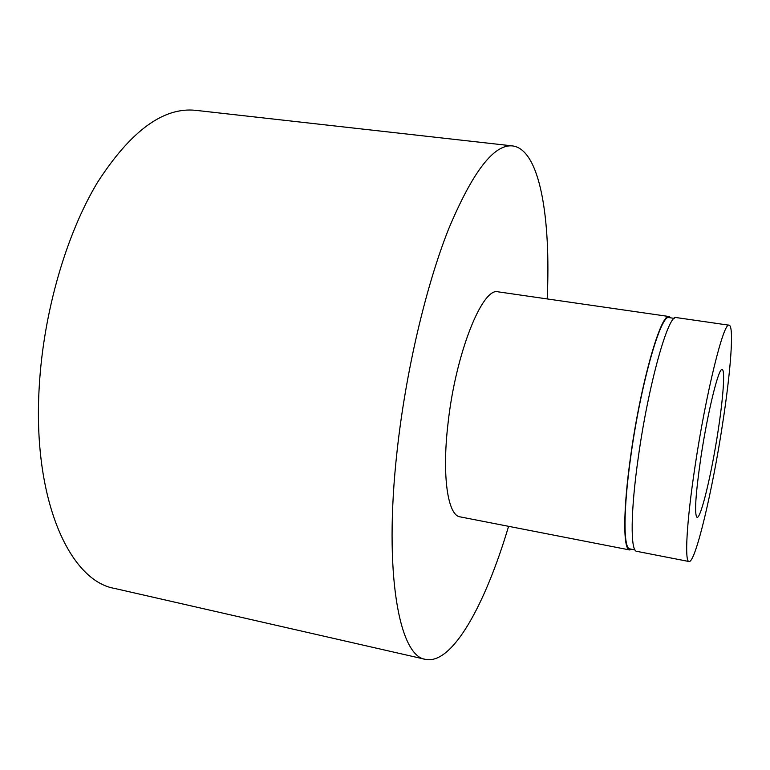 <?xml version="1.0" encoding="UTF-8"?>
<svg xmlns="http://www.w3.org/2000/svg" width="770" height="770" viewBox="0 0 770 770"><rect width="100%" height="100%" fill="white"/><g stroke="black" fill="none" stroke-linecap="round" stroke-linejoin="round"><path stroke-width="1.16" d="M718.092 430.902C711.663 473.521 700.873 518.816 697.043 517.382C694.242 514.678 695.522 494.715 700.873 457.495C707.62 412.248 718.718 367.203 722.135 369.533C725.244 369.687 723.242 397.609 718.092 430.902M671.074 317.904L669.246 316.557L498.267 291.859C482.578 286.507 455.628 353.199 448.034 423.336C441.768 476.11 447.822 515.582 460.094 516.863L629.648 549.944L631.824 549.279M669.246 316.557C661.16 312.129 640.794 382.671 630.774 455.32C622.94 510.01 623.017 549.828 629.648 549.944M674.241 318.366L669.091 317.615C661.074 313.236 640.9 383.142 630.976 455.108C623.209 509.297 623.276 548.779 629.85 548.894L634.961 549.886M729.113 325.209L676.349 317.587C668.591 313.188 648.513 383.903 638.397 456.658C630.486 511.424 630.312 551.253 636.694 551.32L689.015 561.523C695.358 563.342 712.471 490.788 722.578 423.962C730.74 371.381 734.205 325.643 729.113 325.209C723.819 321.109 705.917 393.037 695.012 466.562C686.599 521.925 684.463 561.84 689.015 561.523M547.181 298.924C550.974 217.843 539.914 149.447 512.608 145.925L195.763 110.341C163.404 106.895 130.592 130.996 97.338 182.663C66.258 234.388 43.553 312.225 39.28 385.991C32.176 499.201 69.502 580.859 114.653 588.444L425.502 659.37C452.442 665.03 485.437 604.113 508.595 526.324M512.608 145.925C494.013 143.913 472.674 171.633 448.583 229.094C425.781 286.594 405.665 372.112 397.031 451.567C383.45 573.688 399.37 656.483 425.502 659.37"/></g></svg>
